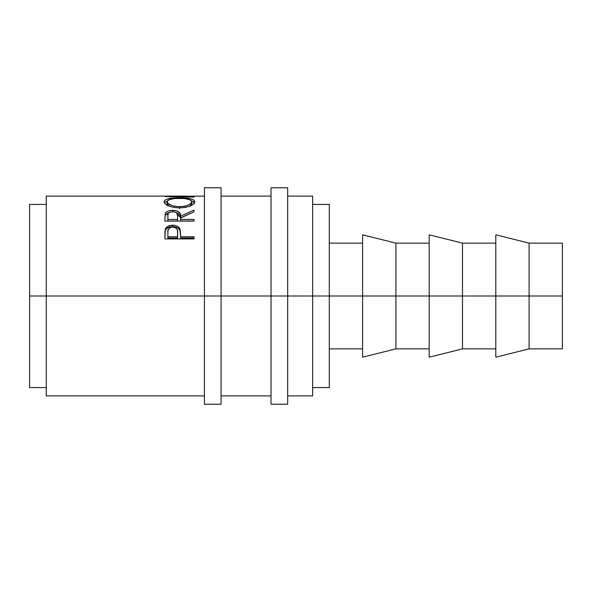 <?xml version="1.0" encoding="UTF-8"?>
<svg xmlns="http://www.w3.org/2000/svg" width="592" height="592" viewBox="0 0 592 592"><rect width="100%" height="100%" fill="white"/><g stroke="black" fill="none" stroke-linecap="round" stroke-linejoin="round"><path stroke-width="0.89" d="M204.425 404.225L204.425 187.775L204.425 296L221.075 296L221.075 187.775L221.075 296L287.675 296L287.675 187.775L287.675 296L562.4 296L562.4 243.134L562.4 296L529.1 296L529.1 243.134L529.1 296L462.5 296L462.5 243.134L462.5 296L395.9 296L395.9 243.134L395.9 296L329.3 296L329.3 204.425L329.3 296L312.65 296L312.65 196.1L312.65 296L46.25 296L204.425 296L204.425 404.225L221.075 404.225L221.075 296L221.075 404.225M271.025 404.225L271.025 187.775L271.025 404.225L287.675 404.225L287.675 296L287.675 404.225M495.8 357.191L495.8 234.809L495.8 357.191L529.1 348.866L529.1 296L529.1 348.866L562.4 348.866L562.4 296L562.4 348.866M429.2 357.191L429.2 234.809L429.2 357.191L462.5 348.866L462.5 296L462.5 348.866L495.8 348.866M362.6 357.191L362.6 234.809L362.6 357.191L395.9 348.866L395.9 296L395.9 348.866L429.2 348.866M46.25 395.9L46.25 196.1L46.25 296L29.6 296L29.6 204.425L29.6 296L46.25 296L46.25 395.9L204.425 395.9M194.021 238.916L164.879 238.916L165.316 229.245C166.441 226.595 168.898 225.249 172.694 225.197C176.579 225.234 179.043 226.64 180.094 229.415L180.094 230.806L179.154 229.089L177.489 227.728L172.694 226.677L172.694 225.197L172.694 226.677L167.995 227.683L166.3 228.978L165.316 230.636L165.316 229.245L164.879 235.609L165.316 230.636C166.441 228.038 168.898 226.721 172.694 226.677C176.601 226.721 179.065 228.098 180.094 230.806L180.567 236.793L194.021 236.793L194.021 238.916L164.879 238.916L164.953 231.687L165.716 228.364L167.995 226.233L172.072 225.212L175.225 225.441L177.489 226.277L179.154 227.668L180.368 230.769L180.567 236.793L194.021 236.793L194.021 238.916L194.021 238.028L180.567 238.028L194.021 238.028M194.021 221.112L164.879 221.112L165.279 213.483C166.315 211.425 168.779 210.375 172.672 210.315L172.672 212.106L172.672 210.315C178.318 210.671 180.952 212.595 180.567 216.08L180.567 217.745L179.798 214.652L176.002 212.447L180.567 217.745L180.567 216.08L194.021 210.13L194.021 211.825L180.567 218.063L180.567 219.41L194.021 219.41L194.021 221.112L164.879 221.112L165.131 213.956L166.226 212.173L167.906 211.144L171.399 210.36L176.246 210.73L179.798 212.92L180.567 216.08L194.021 210.13L194.021 211.825L180.567 218.063L180.567 219.41L194.021 219.41L194.021 221.112L180.567 221.001L194.021 221.001M164.206 202.331L164.384 200.851L165.19 200L168.505 198.727L177.918 197.817L190.306 198.72L193.658 199.955L194.768 201.739L193.688 203.855L190.38 205.89L185.444 207.4L179.576 207.925L173.7 207.407L168.676 205.957L165.309 203.937L164.206 202.331M204.425 196.1L173.005 196.47L194.021 197.077L164.879 196.611L187.168 196.107M312.65 395.9L312.65 296L312.65 395.9L287.675 395.9M29.6 387.575L29.6 296L29.6 387.575L46.25 387.575M329.3 387.575L329.3 296L329.3 387.575L312.65 387.575M164.879 196.611L194.021 197.077L173.005 196.47L194.021 196.122M179.435 197.802L179.435 198.313L179.435 197.802C169.985 197.706 164.887 199.045 164.132 201.82C165.072 205.291 170.222 207.326 179.576 207.925C188.907 207.267 193.969 205.209 194.768 201.739C193.917 199.03 188.811 197.713 179.435 197.802M194.701 203.226L193.658 201.961L191.616 201.08L194.502 202.782M164.398 202.812L167.307 201.065L164.384 202.834M169.201 206.238L167.358 204.566L167.122 201.776C167.736 199.474 171.835 198.32 179.435 198.313C187.094 198.305 191.209 199.46 191.778 201.776C191.186 204.558 187.116 206.208 179.568 206.719L179.568 208.576L179.568 206.719C171.954 206.231 167.81 204.58 167.122 201.776L167.122 203.737L168.898 206.053M190.232 205.949L191.778 203.737L189.81 206.223M191.778 203.737L191.778 201.776L191.778 203.737M170.148 212.291L167.906 212.913L165.279 215.199L169.453 212.424M180.567 217.745L190.994 213.142L180.567 217.745M180.567 219.41L180.567 221.001L180.567 219.41M177.585 221.001L167.869 221.001L177.585 221.001L177.622 217.76L177.585 221.001M172.664 211.692C176.505 212.136 178.155 213.601 177.622 216.095L177.585 219.41L167.869 219.41L167.869 221.001L167.869 219.41L177.585 219.41L177.622 216.095L176.86 213.127L175.143 212.069L172.664 211.692L170.252 212.077L168.572 213.113L167.98 214.511L167.869 219.41L167.869 216.013C167.321 213.564 168.92 212.121 172.664 211.692M180.094 230.806L180.567 236.393L180.094 230.806M180.567 236.793L180.567 238.028L180.567 236.793M177.585 238.028L167.869 238.028L177.585 238.028L177.644 234.077L177.585 238.028M172.709 227.069C176.512 227.654 178.162 229.555 177.644 232.76L177.585 236.793L167.869 236.793L167.869 238.028L167.869 236.793L177.585 236.793L177.526 230.791L176.875 228.934L175.158 227.557L172.709 227.069L170.318 227.55L168.609 228.867L167.891 231.62L167.869 236.793L167.869 232.589C167.358 229.467 168.972 227.631 172.709 227.069M178.333 206.697L184.334 206.305L188.293 205.098L190.92 203.478L191.727 201.376L189.803 199.667L184.26 198.52L174.625 198.52L169.142 199.682L167.181 201.376L168.061 203.485L172.302 205.705L178.333 206.697M204.425 187.775L221.075 187.775M271.025 187.775L287.675 187.775M495.8 234.809L529.1 243.134L562.4 243.134M429.2 234.809L462.5 243.134L495.8 243.134M362.6 234.809L395.9 243.134L429.2 243.134M329.3 243.134L362.6 243.134M312.65 204.425L329.3 204.425M29.6 204.425L46.25 204.425M287.675 196.1L312.65 196.1M221.075 196.1L271.025 196.1M46.25 196.1L184.282 196.1M221.075 395.9L271.025 395.9M329.3 348.866L362.6 348.866M177.622 216.08L177.622 217.745M177.644 232.745L177.644 234.062"/></g></svg>
